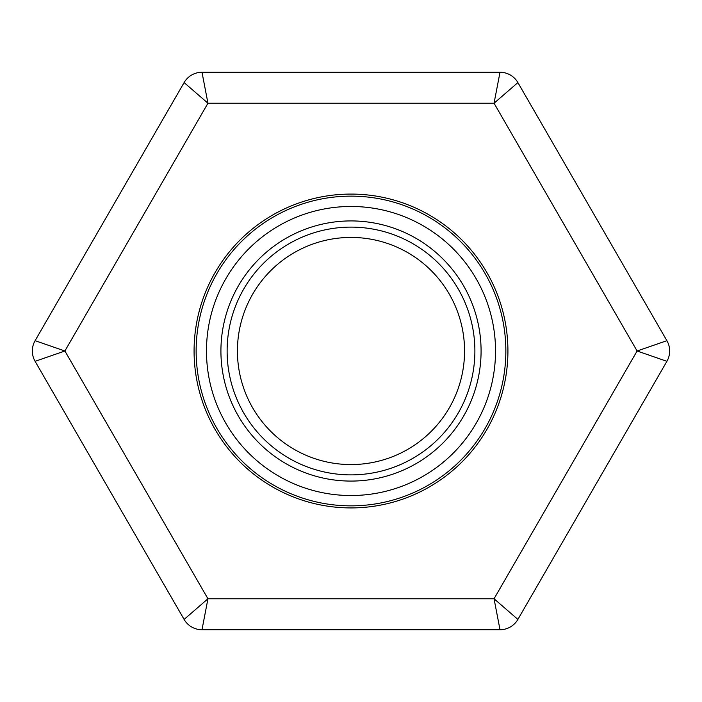 <?xml version="1.0" encoding="UTF-8"?>
<svg xmlns="http://www.w3.org/2000/svg" width="702" height="702" viewBox="0 0 702 702"><rect width="100%" height="100%" fill="white"/><g stroke="black" fill="none" stroke-linecap="round" stroke-linejoin="round"><path stroke-width="1.05" d="M495.533 351A144.533 144.533 0 0 1 278.738 476.167A144.533 144.533 0 0 1 278.738 225.833A144.533 144.533 0 0 1 495.533 351M505.852 351A154.852 154.852 0 0 1 273.569 485.108A154.852 154.852 0 0 1 273.569 216.892A154.852 154.852 0 0 1 505.852 351M481.081 351A130.081 130.081 0 0 1 285.96 463.653A130.081 130.081 0 0 1 285.96 238.347A130.081 130.081 0 0 1 481.081 351M474.885 351A123.885 123.885 0 0 1 289.057 458.283A123.885 123.885 0 0 1 289.057 243.717A123.885 123.885 0 0 1 474.885 351M464.557 351A113.557 113.557 0 0 1 294.217 449.35A113.557 113.557 0 0 1 294.217 252.65A113.557 113.557 0 0 1 464.557 351M184.108 619.418L35.1 361.319A20.648 20.648 0 0 1 35.1 340.681L184.108 82.582A20.648 20.648 0 0 1 201.992 72.262L500.008 72.262L494.05 103.229L207.95 103.229L201.992 72.262A20.648 20.648 0 0 0 184.108 82.582L207.95 103.229L64.9 351L35.1 340.681A20.648 20.648 0 0 0 35.1 361.319L64.9 351L207.95 598.771L184.108 619.418A20.648 20.648 0 0 0 201.992 629.738L500.008 629.738A20.648 20.648 0 0 0 517.892 619.418L494.05 598.771L637.1 351L494.05 103.229L517.892 82.582L666.9 340.681L637.1 351L666.9 361.319L517.892 619.418A20.648 20.648 0 0 1 500.008 629.738L494.05 598.771L207.95 598.771L201.992 629.738A20.648 20.648 0 0 1 184.108 619.418M351 507.923A156.923 156.923 0 0 1 215.102 272.543A156.923 156.923 0 0 1 486.898 272.543A156.923 156.923 0 0 1 351 507.923M517.892 82.582A20.648 20.648 0 0 0 500.008 72.262A20.648 20.648 0 0 1 517.892 82.582M666.9 361.319A20.648 20.648 0 0 0 666.9 340.681A20.648 20.648 0 0 1 666.9 361.319"/></g></svg>

